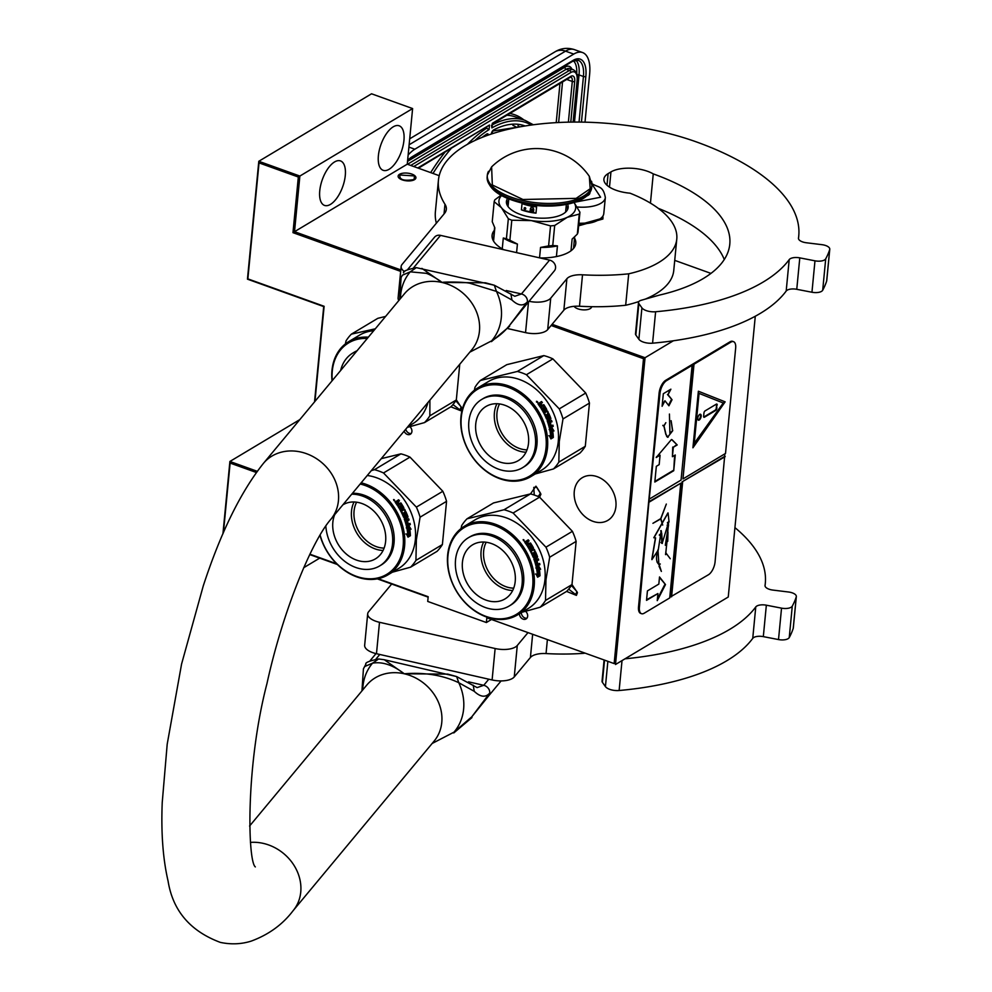<?xml version="1.0" encoding="UTF-8"?>
<svg xmlns="http://www.w3.org/2000/svg" width="992" height="992" viewBox="0 0 992 992"><rect width="100%" height="100%" fill="white"/><g stroke="black" fill="none" stroke-linecap="round" stroke-linejoin="round"><path stroke-width="1.49" d="M571.987 584.548L577.443 592.658L576.414 595.386L566.593 591.418L540.169 607.228L521.941 612.262M571.417 585.491L576.922 591.567L576.154 593.576L575.335 594.307L568.689 589.149M566.63 591.393A57.809 44.925 59.1 0 0 571.987 584.598L576.141 541.384A57.809 44.925 -120.9 0 0 572.409 531.328L539.574 497.166A57.809 44.925 -120.9 0 0 530.497 493.904L535.928 486.192L540.925 494.165L539.611 497.215M534.254 495.033L533.783 487.394L536.722 487.196L540.404 493.074L538.817 495.814L537.441 496.236M456.32 399.863L461.689 407.96L460.66 410.676L450.864 406.807M455.812 400.768L461.168 406.856L460.412 408.865L459.581 409.597L452.947 404.6M755.284 316.237L728.252 597.01L615.499 664.504L645.048 357.728L643.51 358.695L551.13 325.475M491.028 619.752L486.39 622.53L486.836 617.805L614.147 663.586L643.51 358.695M614.147 663.586L486.836 617.805M378.113 578.72L428.172 596.713L427.726 601.437L486.39 622.53M439.196 175.671L407.253 164.188L412.61 108.562L371.541 93.794L258.8 161.287L247.454 279.161L323.714 306.578L314.538 401.896M674.721 260.363L710.966 273.395M673.345 340.789L645.048 357.728L552.098 324.31M400.669 271.374L292.975 232.661L298.332 177.022L259.024 162.886L247.851 278.876L324.124 306.292L314.96 401.388M256.37 472.502L230.119 463.066L223.411 532.741M309.901 554.193L336.685 563.816M404.116 431.173A4.91 3.807 -120.9 0 0 407.377 434.446A4.91 3.807 -120.9 0 0 410.328 434.248A4.91 3.807 -120.9 0 0 409.932 426.684M519.424 613.775A4.91 3.807 -120.9 0 0 523.131 619.157A4.91 3.807 -120.9 0 0 526.07 618.958A4.91 3.807 -120.9 0 0 525.599 611.32M597.246 476.693A24.874 19.332 -120.9 0 0 582.316 477.673A24.874 19.332 -120.9 0 0 574.951 500.328A24.874 19.332 -120.9 0 0 592.943 521.321A24.874 19.332 -120.9 0 0 607.873 520.354A24.874 19.332 -120.9 0 0 615.238 497.699A24.874 19.332 -120.9 0 0 597.246 476.693M309.727 554.565L337.367 564.498M377.344 578.869L428.135 597.134M319.684 558.136L303.726 567.697M299.82 419.604L229.896 461.466L222.927 533.857M257.238 471.299L229.896 461.466L230.119 463.066M412.61 108.562L299.869 176.055L258.8 161.287L259.024 162.886M407.253 164.188L294.512 231.694L299.869 176.055L298.332 177.022M393.204 126.84A23.647 10.8 109.8 0 0 379.316 150.114A23.647 10.8 109.8 0 0 383.16 170.314A23.647 10.8 109.8 0 0 389.124 169.272A23.647 10.8 109.8 0 0 403.012 145.998A23.647 10.8 109.8 0 0 399.168 125.798A23.647 10.8 109.8 0 0 393.204 126.84M334.564 161.944A23.647 10.8 109.8 0 0 320.676 185.231A23.647 10.8 109.8 0 0 324.52 205.418A23.647 10.8 109.8 0 0 330.472 204.377A23.647 10.8 109.8 0 0 344.36 181.102A23.647 10.8 109.8 0 0 340.516 160.915A23.647 10.8 109.8 0 0 334.564 161.944M400.805 269.911L294.512 231.694L292.975 232.661M411.854 174.096A8.928 3.869 -174.5 0 1 415.921 177.828A8.928 3.869 -174.5 0 1 411.122 180.742A8.928 3.869 -174.5 0 1 402.206 179.862A8.928 3.869 -174.5 0 1 398.127 176.117A8.928 3.869 -174.5 0 1 402.926 173.203A8.928 3.869 -174.5 0 1 411.854 174.096M591.604 306.689A8.928 3.869 -174.5 0 1 591.592 306.801A8.928 3.869 -174.5 0 1 590.178 308.636A8.928 3.869 -174.5 0 1 581.374 309.678A8.928 3.869 -174.5 0 1 574.132 306.317M405.74 429.214A4.91 3.807 -120.9 0 0 409.274 433.306A4.91 3.807 -120.9 0 0 411.159 433.504M521.321 612.634A4.91 3.807 -120.9 0 0 525.028 618.016A4.91 3.807 -120.9 0 0 526.913 618.214M399.987 174.443C398.821 179.639 403.521 181.325 414.061 179.515L414.532 175.944L399.193 174.952M408.902 147.089L414.83 149.222L573.736 54.089A35.03 15.996 109.8 0 1 582.564 52.551L574.356 49.6A35.03 15.996 -70.2 0 0 565.527 51.138L573.736 54.089M414.83 149.222A35.03 15.996 109.8 0 0 408.134 155.037M582.564 52.551A35.03 15.996 109.8 0 1 589.632 74.202L585.007 122.177M491.511 125.29L491.883 127.906L492.317 123.33L570.735 76.384A8.754 3.993 -70.2 0 1 574.703 81.418L570.784 122.115M492.528 123.764L491.883 127.906A141.013 64.368 109.8 0 1 531.253 125.054M474.883 140.504A141.013 64.368 109.8 0 1 489.044 129.605L485.919 127.807M418.426 168.206L489.49 125.029L417.768 167.97M578.82 223.857A26.623 11.532 5.5 0 0 598.486 219.877L599.8 219.021A28.024 12.14 5.5 0 0 603.793 213.553L605.343 197.52C603.086 185.504 598.61 187.885 591.864 183.607M578.882 223.212A28.024 12.14 5.5 0 0 599.8 219.021M575.348 202.108L600.606 197.234L591.988 184.14M586.52 196.081A12.264 5.307 5.5 0 0 588.206 195.263A12.264 5.307 5.5 0 0 589.918 192.212M587.351 195.734L589.372 193.018M602.9 216.082L603.012 218.066L578.72 224.849M602.925 219.009L578.634 225.804M367.288 338.458A50.629 39.345 -120.9 0 0 332.283 371.07A50.629 39.345 59.1 0 0 332.27 380.568M368.367 337.168A51.683 40.164 -120.9 0 0 348.688 341.632A51.683 40.164 -120.9 0 0 331.973 370.425A51.683 40.164 59.1 0 0 332.035 380.854M427.961 402.479A51.683 40.164 59.1 0 1 412.56 423.857L407.836 426.696M385.628 316.411L377.828 318.32L351.366 334.155A57.809 44.925 -120.9 0 0 346.01 340.95L345.377 343.926M459.755 364.25L456.32 399.962A57.809 44.925 59.1 0 1 450.963 406.745L424.502 422.592L407.266 427.378M456.32 399.962L429.846 415.809A57.809 44.925 59.1 0 1 424.502 422.592M429.846 415.809L429.908 400.148M375.323 328.798L351.366 334.155M373.724 330.72A51.683 40.164 -120.9 0 0 359.476 335.184L348.688 341.632M340.64 370.512A39.767 30.901 59.1 0 1 352.73 353.102A39.767 30.901 59.1 0 1 356.698 351.193M352.73 353.102L354.243 352.197A39.767 30.901 59.1 0 1 357.07 350.746M320.118 534.961A50.629 39.345 59.1 0 0 365.068 578.472A50.629 39.345 59.1 0 0 403.136 546.146A50.629 39.345 -120.9 0 0 360.17 484.022M319.97 535.209A51.683 40.164 59.1 0 0 387.86 574.901A51.683 40.164 59.1 0 0 404.587 546.121A51.683 40.164 -120.9 0 0 361.175 482.819M367.251 475.503A51.683 40.164 -120.9 0 1 415.363 539.66A51.683 40.164 59.1 0 1 398.648 568.453L387.86 574.901M442.395 544.546L415.933 560.393L416.367 539.76L420.087 517.179L446.561 501.332L442.395 544.546A57.809 44.925 59.1 0 1 437.05 551.341L410.576 567.176L392.361 572.21M415.933 560.393A57.809 44.925 59.1 0 1 410.576 567.176M420.087 517.179A57.809 44.925 -120.9 0 0 416.367 507.123L383.52 472.961A57.809 44.925 -120.9 0 0 374.443 469.7L371.306 470.617M446.561 501.332A57.809 44.925 -120.9 0 0 442.829 491.276L416.367 507.123M383.52 472.961L409.981 457.114L442.829 491.276M409.981 457.114A57.809 44.925 -120.9 0 0 400.904 453.852L374.443 469.7M381.25 458.664L400.904 453.852M405.616 515.815A51.683 40.164 -120.9 0 0 404.674 513.633L404.166 513.819A50.976 39.618 -120.9 0 1 405.083 515.964L404.984 516.634A40.188 31.236 59.1 0 1 404.996 516.634L403.756 517.378M410.465 529.17L408.592 526.194M409.82 535.159A50.976 39.618 -120.9 0 0 409.101 528.674L411.048 529.207L409.163 526.182L406.757 527.62L408.32 528.166A51.683 40.164 -120.9 0 1 409.188 534.886L410.415 535.42A51.683 40.164 -120.9 0 0 409.684 528.686M407.836 536.784L410.428 535.705L407.997 537.156L406.497 534.031L407.811 534.576L405.914 533.969M409.832 535.593L408.468 535.01A50.976 39.618 -120.9 0 0 407.638 528.376L406.249 527.893M410.428 535.705L409.064 535.11A51.683 40.164 -120.9 0 0 408.208 528.389L407.638 528.376M407.811 534.576A51.683 40.164 -120.9 0 0 406.819 527.893L408.208 528.389M395.287 502.473L395.238 501.84L395.287 502.473A51.683 40.164 -120.9 0 1 397.494 505.622L400.632 503.998A51.683 40.164 -120.9 0 1 402.603 507.197L401.301 508.202A50.976 39.618 -120.9 0 0 400.074 506.131L399.838 506.267M401.785 507.941A51.683 40.164 -120.9 0 0 400.532 505.833L400.074 506.131M400.272 508.598A51.683 40.164 -120.9 0 0 398.784 506.118L398.325 506.416A50.976 39.618 -120.9 0 1 399.801 508.859L401.078 508.363A51.683 40.164 -120.9 0 0 399.826 506.255L400.532 505.833M405.517 516.485L403.508 517.068A51.683 40.164 -120.9 0 0 398.09 506.54L398.784 506.118M406.559 526.541L410.316 524.607L406.472 526.318A51.683 40.164 -120.9 0 0 404.228 518.928L406.993 516.423A51.683 40.164 -120.9 0 0 405.604 513.075L404.674 513.633M409.746 524.632A50.976 39.618 -120.9 0 0 409.522 523.677M410.316 524.607A51.683 40.164 -120.9 0 0 410.018 523.367L407.836 524.384A50.976 39.618 -120.9 0 0 407.117 521.78M408.394 524.346A51.683 40.164 -120.9 0 0 407.613 521.494L406.918 521.904A51.683 40.164 -120.9 0 1 407.7 524.768L407.042 525.115M406.943 524.979L406.943 524.979A51.683 40.164 -120.9 0 0 406.063 521.829L405.505 521.916A50.976 39.618 -120.9 0 1 406.385 525.028L406.943 524.979M406.063 521.829L409.088 520.019L405.505 521.916M408.53 520.106A50.976 39.618 -120.9 0 0 408.208 519.101M409.088 520.019A51.683 40.164 -120.9 0 0 408.704 518.804L406.522 519.882A50.976 39.618 -120.9 0 0 405.976 518.308L406.522 518.171A51.683 40.164 -120.9 0 1 407.067 519.783M404.86 511.636L405.381 511.946A50.976 39.618 -120.9 0 1 407.427 516.832L407.848 517.378L405.976 518.308M407.848 517.378L406.522 518.171M407.96 516.696A51.683 40.164 -120.9 0 0 405.889 511.748L405.381 511.946M405.368 511.426L403.558 513.137A51.683 40.164 -120.9 0 1 404.525 515.319L403.31 515.902A50.976 39.618 -120.9 0 0 401.76 512.542L402.268 512.318A51.683 40.164 -120.9 0 1 403.831 515.728M404.798 510.731A50.976 39.618 -120.9 0 0 404.24 509.628M405.294 510.508A51.683 40.164 -120.9 0 0 404.699 509.342L401.177 511.388A50.976 39.618 -120.9 0 0 400.57 510.248L401.066 510A51.683 40.164 -120.9 0 1 401.673 511.153M403.818 507.693A51.683 40.164 -120.9 0 0 400.929 502.944L400.483 503.266A50.976 39.618 -120.9 0 1 403.335 507.954L400.57 510.248M403.794 508.363L401.066 510M398.536 503.775A50.976 39.618 -120.9 0 0 397.767 502.671L398.201 502.336A51.683 40.164 -120.9 0 1 398.982 503.452L400.483 503.266M398.152 501.692L399.491 500.886A51.683 40.164 -120.9 0 0 398.66 499.782L397.011 500.886M399.02 501.171A50.976 39.618 -120.9 0 0 398.251 500.142M398.66 499.782L397.098 500.737M395.87 501.568L397.234 501.642L397.147 500.687L396.812 501.989L395.126 502.014M396.279 501.208L395.188 501.878M394.146 500.737L394.283 499.695L393.849 500.538M393.588 499.559L394.841 500.985L393.551 499.596M400.929 502.944L398.982 503.452M405.182 519.213L405.815 518.593A51.683 40.164 -120.9 0 1 406.373 520.192L405.604 520.416A51.683 40.164 -120.9 0 0 405.182 519.213L404.649 519.337A50.976 39.618 -120.9 0 1 405.058 520.527L405.728 520.564M405.331 518.89A50.976 39.618 -120.9 0 0 405.282 518.717L404.649 519.337M396.589 502.882L396.168 503.229A50.976 39.618 -120.9 0 1 397.135 504.618L397.581 504.296A51.683 40.164 -120.9 0 0 396.589 502.882L396.168 503.229M396.577 502.634L397.16 502.287A51.683 40.164 -120.9 0 1 398.276 503.874L397.581 504.296M397.842 504.196L397.135 504.618M400.446 508.722L399.801 508.859M405.083 515.964L404.984 516.634M405.083 513.261L404.166 513.819M407.427 516.832L407.315 517.502M403.335 507.954L403.31 508.611M356.612 502.188A29.673 23.064 59.1 0 0 376.34 546.654A29.673 23.064 -120.9 0 0 384.102 548.105M354.057 501.977A31.533 24.502 59.1 0 0 375.174 548.923A31.533 24.502 -120.9 0 0 383.086 550.461M342.81 504.891A31.533 24.502 59.1 0 1 343.034 504.754A31.533 24.502 59.1 0 1 361.956 503.527A31.533 24.502 -120.9 0 1 384.76 530.15A31.533 24.502 -120.9 0 1 375.435 558.868A31.533 24.502 -120.9 0 1 356.512 560.096A31.533 24.502 59.1 0 1 334.713 514.637M325.835 525.958A39.767 30.901 59.1 0 0 355.806 567.486A39.767 30.901 -120.9 0 0 379.663 565.924L381.176 565.018A39.767 30.901 -120.9 0 0 392.944 528.798A39.767 30.901 -120.9 0 0 364.188 495.231A39.767 30.901 59.1 0 0 352.458 493.284M379.663 565.924A39.767 30.901 -120.9 0 0 391.431 529.703A39.767 30.901 -120.9 0 0 362.675 496.136A39.767 30.901 59.1 0 0 351.714 494.177M540.045 406.36L540.045 406.36A50.976 39.618 -120.9 0 0 539.065 404.984L539.499 404.637A51.683 40.164 -120.9 0 1 540.479 406.038L540.739 405.951A50.976 39.618 -120.9 0 0 540.714 405.902M546.034 447.9A50.629 39.345 -120.9 0 0 508.028 387.24A50.629 39.345 -120.9 0 0 461.268 417.409A50.629 39.345 59.1 0 0 499.274 478.07A50.629 39.345 59.1 0 0 546.034 447.9M530.77 476.656A51.683 40.164 59.1 0 0 547.485 447.876A51.683 40.164 -120.9 0 0 525.4 395.858A51.683 40.164 -120.9 0 0 477.673 387.971A51.683 40.164 -120.9 0 0 460.958 416.764A51.683 40.164 59.1 0 0 483.042 468.77A51.683 40.164 59.1 0 0 530.77 476.656L541.545 470.196A51.683 40.164 59.1 0 0 558.273 441.415A51.683 40.164 -120.9 0 0 536.188 389.397A51.683 40.164 -120.9 0 0 488.461 381.523L477.673 387.971M535.258 473.965L553.486 468.931L579.948 453.084A57.809 44.925 59.1 0 0 585.292 446.301L589.459 403.087A57.809 44.925 -120.9 0 0 585.726 393.03L552.891 358.868A57.809 44.925 -120.9 0 0 543.814 355.607L506.813 364.659L480.339 380.494A57.809 44.925 -120.9 0 0 474.994 387.289L474.35 390.265M585.292 446.301L558.831 462.136A57.809 44.925 59.1 0 1 553.486 468.931M558.831 462.136L559.277 441.514L562.997 418.934A57.809 44.925 -120.9 0 0 559.265 408.878L526.417 374.716A57.809 44.925 -120.9 0 0 517.353 371.454L480.339 380.494M589.459 403.087L562.997 418.934M585.726 393.03L559.265 408.878M552.891 358.868L526.417 374.716M543.814 355.607L517.353 371.454M548.514 417.558A51.683 40.164 -120.9 0 0 547.584 415.375L547.063 415.574A50.976 39.618 -120.9 0 1 547.981 417.719L547.894 418.388A40.188 31.236 59.1 0 1 547.906 418.376L546.654 419.132M553.375 430.925L551.49 427.936M552.718 436.914A50.976 39.618 -120.9 0 0 552.011 430.416L553.958 430.962L552.073 427.924L549.667 429.362L551.217 429.92A51.683 40.164 -120.9 0 1 552.085 436.641L553.313 437.174A51.683 40.164 -120.9 0 0 552.594 430.441M550.746 438.538L553.325 437.46L550.907 438.91L549.394 435.773L550.721 436.319L548.812 435.711M552.742 437.348L551.378 436.753A50.976 39.618 -120.9 0 0 550.535 430.131L549.146 429.648M553.325 437.46L551.961 436.852A51.683 40.164 -120.9 0 0 551.118 430.144L550.535 430.131M550.721 436.319A51.683 40.164 -120.9 0 0 549.717 429.635L551.118 430.144M538.197 404.228L538.135 403.583L538.197 404.228A51.683 40.164 -120.9 0 1 540.392 407.377L543.542 405.74A51.683 40.164 -120.9 0 1 545.513 408.952L544.211 409.956A50.976 39.618 -120.9 0 0 542.971 407.886L542.748 408.022A51.683 40.164 -120.9 0 1 543.988 410.105L542.711 410.614A50.976 39.618 -120.9 0 0 541.235 408.171L541 408.307M544.682 409.696A51.683 40.164 -120.9 0 0 543.43 407.588L542.971 407.886M543.182 410.341A51.683 40.164 -120.9 0 0 541.682 407.873L541.235 408.171M548.427 418.24L546.418 418.822A51.683 40.164 -120.9 0 0 540.987 408.295L541.682 407.873M549.469 428.296L553.226 426.362L549.37 428.073A51.683 40.164 -120.9 0 0 547.138 420.682L549.903 418.178A51.683 40.164 -120.9 0 0 548.514 414.83L547.584 415.375M552.656 426.386A50.976 39.618 -120.9 0 0 552.42 425.419M553.226 426.362A51.683 40.164 -120.9 0 0 552.928 425.122L550.734 426.138A50.976 39.618 -120.9 0 0 550.027 423.534M551.304 426.101A51.683 40.164 -120.9 0 0 550.51 423.237L549.816 423.658A51.683 40.164 -120.9 0 1 550.597 426.51L549.952 426.87M549.853 426.734L549.853 426.734A51.683 40.164 -120.9 0 0 548.96 423.584L548.415 423.671A50.976 39.618 -120.9 0 1 549.283 426.783L549.853 426.734M548.96 423.584L551.44 421.86L548.415 423.671M551.44 421.86A50.976 39.618 -120.9 0 0 551.118 420.844M551.998 421.774A51.683 40.164 -120.9 0 0 551.602 420.558L549.432 421.637A50.976 39.618 -120.9 0 0 548.886 420.05L549.419 419.926A51.683 40.164 -120.9 0 1 549.977 421.526M547.758 413.391L548.278 413.701A50.976 39.618 -120.9 0 1 550.324 418.587L550.758 419.132L548.886 420.05M550.758 419.132L549.419 419.926M550.87 418.45A51.683 40.164 -120.9 0 0 548.787 413.503L548.278 413.701M548.266 413.18L546.468 414.892A51.683 40.164 -120.9 0 1 547.435 417.062L546.778 417.558M546.208 417.657L546.728 417.483A51.683 40.164 -120.9 0 0 545.166 414.073L544.67 414.284A50.976 39.618 -120.9 0 1 546.208 417.657L546.406 417.781M547.696 412.474A50.976 39.618 -120.9 0 0 547.138 411.37M548.204 412.263A51.683 40.164 -120.9 0 0 547.609 411.097L544.087 413.143A50.976 39.618 -120.9 0 0 543.48 411.99L543.963 411.742A51.683 40.164 -120.9 0 1 544.583 412.908M546.728 409.448A51.683 40.164 -120.9 0 0 543.827 404.699L543.38 405.021A50.976 39.618 -120.9 0 1 546.245 409.708L543.48 411.99M546.704 410.105L543.963 411.742M541.446 405.53A50.976 39.618 -120.9 0 0 540.677 404.426L541.099 404.079A51.683 40.164 -120.9 0 1 541.88 405.207L543.38 405.021M541.062 403.446L542.388 402.64A51.683 40.164 -120.9 0 0 541.57 401.537L539.921 402.64M541.917 402.926A50.976 39.618 -120.9 0 0 541.161 401.896M541.57 401.537L539.995 402.492M538.768 403.322L540.132 403.384L540.057 402.442L539.722 403.744L538.036 403.769M539.189 402.963L538.098 403.62M536.598 401.934L537.714 402.095L537.193 401.45L536.548 402.157M536.486 401.301L537.738 402.74L536.449 401.351M543.827 404.699L541.88 405.207M543.43 407.588L542.736 408.01M548.514 422.17A51.683 40.164 -120.9 0 0 548.092 420.968L547.547 421.079A50.976 39.618 -120.9 0 1 547.968 422.282L548.514 422.17M548.092 420.968L548.725 420.348A51.683 40.164 -120.9 0 1 549.27 421.947L548.688 422.294M548.241 420.633A50.976 39.618 -120.9 0 0 548.179 420.472L547.547 421.079M539.499 404.637L540.07 404.029A51.683 40.164 -120.9 0 1 541.186 405.629L540.479 406.038M543.343 410.477L542.711 410.614M547.981 417.719L547.894 418.388M547.993 415.016L547.063 415.574M550.324 418.587L550.213 419.256M546.245 409.708L546.208 410.353M499.522 403.942A29.673 23.064 59.1 0 0 519.25 448.396A29.673 23.064 -120.9 0 0 527.012 449.86M496.955 403.732A31.533 24.502 59.1 0 0 518.084 450.678A31.533 24.502 -120.9 0 0 525.983 452.216M499.41 461.85A31.533 24.502 59.1 0 1 476.606 435.228A31.533 24.502 59.1 0 1 485.944 406.509A31.533 24.502 59.1 0 1 504.866 405.269A31.533 24.502 -120.9 0 1 527.67 431.892A31.533 24.502 -120.9 0 1 518.332 460.61A31.533 24.502 -120.9 0 1 499.41 461.85M522.561 467.678L524.074 466.773A39.767 30.901 -120.9 0 0 535.854 430.553A39.767 30.901 -120.9 0 0 507.086 396.974A39.767 30.901 59.1 0 0 483.228 398.536L481.715 399.441A39.767 30.901 59.1 0 1 505.573 397.891A39.767 30.901 -120.9 0 1 534.328 431.458A39.767 30.901 -120.9 0 1 522.561 467.678A39.767 30.901 -120.9 0 1 498.703 469.241A39.767 30.901 59.1 0 1 469.948 435.662A39.767 30.901 59.1 0 1 481.715 399.441M526.727 544.67L526.727 544.67A50.976 39.618 -120.9 0 0 525.76 543.281L526.182 542.934A51.683 40.164 -120.9 0 1 527.161 544.348L527.422 544.248A50.976 39.618 -120.9 0 0 527.397 544.199M532.716 586.198A50.629 39.345 -120.9 0 0 494.71 525.537A50.629 39.345 -120.9 0 0 447.95 555.718A50.629 39.345 59.1 0 0 485.956 616.379A50.629 39.345 59.1 0 0 532.716 586.198M517.452 614.953A51.683 40.164 59.1 0 0 534.167 586.173A51.683 40.164 -120.9 0 0 512.083 534.155A51.683 40.164 -120.9 0 0 464.355 526.281A51.683 40.164 -120.9 0 0 447.64 555.061A51.683 40.164 59.1 0 0 469.724 607.067A51.683 40.164 59.1 0 0 517.452 614.953L528.228 608.505A51.683 40.164 59.1 0 0 544.955 579.712A51.683 40.164 -120.9 0 0 522.871 527.707A51.683 40.164 -120.9 0 0 475.143 519.82L464.355 526.281M539.574 497.166L513.112 513.013A57.809 44.925 -120.9 0 0 504.035 509.752L530.497 493.904L493.495 502.956L467.021 518.804A57.809 44.925 -120.9 0 0 461.677 525.586L461.032 528.575M571.987 584.598L545.513 600.445A57.809 44.925 59.1 0 1 540.169 607.228M545.513 600.445L545.96 579.812L549.68 557.231A57.809 44.925 -120.9 0 0 545.947 547.175L513.112 513.013M576.141 541.384L549.68 557.231M572.409 531.328L545.947 547.175M504.035 509.752L467.021 518.804M535.196 555.867A51.683 40.164 -120.9 0 0 534.266 553.685L533.746 553.871A50.976 39.618 -120.9 0 1 534.663 556.016L535.11 556.537L533.336 557.43M540.057 569.222L538.185 566.246M539.4 575.211A50.976 39.618 -120.9 0 0 538.693 568.726L540.64 569.259L538.755 566.234L536.35 567.672L537.9 568.218A51.683 40.164 -120.9 0 1 538.768 574.938L539.995 575.472A51.683 40.164 -120.9 0 0 539.276 568.738M537.428 576.836L540.008 575.757L537.59 577.208L536.077 574.083L537.404 574.628L535.494 574.008M539.425 575.645L538.061 575.062A50.976 39.618 -120.9 0 0 537.218 568.428L535.829 567.945M540.008 575.757L538.644 575.162A51.683 40.164 -120.9 0 0 537.8 568.441L537.218 568.428M537.404 574.628A51.683 40.164 -120.9 0 0 536.412 567.945L537.8 568.441M524.88 542.525L524.818 541.892L524.88 542.525A51.683 40.164 -120.9 0 1 527.074 545.674L530.224 544.05A51.683 40.164 -120.9 0 1 532.196 547.249L530.894 548.254A50.976 39.618 -120.9 0 0 529.654 546.183L529.43 546.319M531.365 547.993A51.683 40.164 -120.9 0 0 530.112 545.885L529.654 546.183M529.864 548.65A51.683 40.164 -120.9 0 0 528.376 546.17L527.918 546.468A50.976 39.618 -120.9 0 1 529.393 548.911L530.67 548.415A51.683 40.164 -120.9 0 0 529.418 546.307L530.112 545.885M535.11 556.537L533.101 557.12A51.683 40.164 -120.9 0 0 527.67 546.592L528.376 546.17M536.151 566.593L539.908 564.659L536.064 566.37A51.683 40.164 -120.9 0 0 533.82 558.98L536.585 556.475A51.683 40.164 -120.9 0 0 535.196 553.127L534.266 553.685M539.338 564.684A50.976 39.618 -120.9 0 0 539.102 563.729M539.908 564.659A51.683 40.164 -120.9 0 0 539.611 563.419L537.416 564.436A50.976 39.618 -120.9 0 0 536.709 561.832M537.986 564.398A51.683 40.164 -120.9 0 0 537.205 561.546L536.498 561.956A51.683 40.164 -120.9 0 1 537.28 564.82L536.635 565.167M536.536 565.031L536.536 565.031A51.683 40.164 -120.9 0 0 535.643 561.881L535.097 561.968A50.976 39.618 -120.9 0 1 535.965 565.08L536.536 565.031M535.643 561.881L538.123 560.158L535.097 561.968M538.123 560.158A50.976 39.618 -120.9 0 0 537.8 559.153M538.681 560.071A51.683 40.164 -120.9 0 0 538.284 558.856L536.114 559.934A50.976 39.618 -120.9 0 0 535.568 558.36L536.102 558.223A51.683 40.164 -120.9 0 1 536.66 559.835M534.44 551.688L534.961 551.998A50.976 39.618 -120.9 0 1 537.007 556.884L537.441 557.43L535.568 558.36M537.441 557.43L536.102 558.223M537.552 556.748A51.683 40.164 -120.9 0 0 535.469 551.8L534.961 551.998M534.948 551.478L533.15 553.189A51.683 40.164 -120.9 0 1 534.118 555.371L532.89 555.954A50.976 39.618 -120.9 0 0 531.352 552.594L531.848 552.37A51.683 40.164 -120.9 0 1 533.423 555.78M534.378 550.783A50.976 39.618 -120.9 0 0 533.82 549.68M534.886 550.56A51.683 40.164 -120.9 0 0 534.291 549.394L530.77 551.44A50.976 39.618 -120.9 0 0 530.162 550.3L530.646 550.052A51.683 40.164 -120.9 0 1 531.266 551.205M533.411 547.745A51.683 40.164 -120.9 0 0 530.509 542.996L530.063 543.318A50.976 39.618 -120.9 0 1 532.927 548.006L530.162 550.3M533.386 548.415L530.646 550.052M528.128 543.827A50.976 39.618 -120.9 0 0 527.36 542.723L527.781 542.388A51.683 40.164 -120.9 0 1 528.562 543.504L530.063 543.318M528.6 541.223A50.976 39.618 -120.9 0 0 527.843 540.194L528.252 539.834A51.683 40.164 -120.9 0 1 529.071 540.938L527.298 542.103M527.843 540.194L526.603 540.938M528.252 539.834L526.678 540.789M525.462 541.62L526.814 541.694L526.74 540.739L526.405 542.041L524.718 542.066M525.872 541.26L524.78 541.93M523.739 540.789L523.875 539.747L523.429 540.59M523.181 539.611L524.421 541.037L523.144 539.648M530.509 542.996L528.562 543.504M534.775 559.265L535.407 558.645A51.683 40.164 -120.9 0 1 535.965 560.244L535.196 560.468A51.683 40.164 -120.9 0 0 534.775 559.265L534.229 559.389A50.976 39.618 -120.9 0 1 534.651 560.579L535.32 560.604M534.924 558.942A50.976 39.618 -120.9 0 0 534.862 558.769L534.229 559.389M526.182 542.934L526.752 542.339A51.683 40.164 -120.9 0 1 527.868 543.926L527.161 544.348M530.026 548.774L529.393 548.911M534.663 556.016L534.576 556.686M534.676 553.313L533.746 553.871M537.007 556.884L536.895 557.554M486.204 542.24A29.673 23.064 59.1 0 0 505.932 586.706A29.673 23.064 -120.9 0 0 513.695 588.157M483.637 542.029A31.533 24.502 59.1 0 0 504.767 588.975A31.533 24.502 -120.9 0 0 512.666 590.513M486.092 600.148A31.533 24.502 59.1 0 1 463.289 573.525A31.533 24.502 59.1 0 1 472.626 544.806A31.533 24.502 59.1 0 1 491.548 543.579A31.533 24.502 -120.9 0 1 514.352 570.202A31.533 24.502 -120.9 0 1 505.015 598.92A31.533 24.502 -120.9 0 1 486.092 600.148M509.243 605.976L510.756 605.07A39.767 30.901 -120.9 0 0 522.536 568.85A39.767 30.901 -120.9 0 0 493.768 535.283A39.767 30.901 59.1 0 0 469.91 536.833L468.398 537.738A39.767 30.901 59.1 0 1 492.255 536.188A39.767 30.901 -120.9 0 1 521.023 569.755A39.767 30.901 -120.9 0 1 509.243 605.976A39.767 30.901 -120.9 0 1 485.386 607.538A39.767 30.901 59.1 0 1 456.63 573.959A39.767 30.901 59.1 0 1 468.398 537.738M501.58 195.56A38.539 16.69 5.5 0 0 499.348 198.97A38.539 16.69 5.5 0 0 501.493 207.762L508.338 218.736A43.264 18.749 5.5 0 0 511.798 220.224L531.365 220.596L550.535 225.878A43.264 18.749 5.5 0 0 554.689 225.494L567.201 217.347L579.254 214.086L577.332 234.112L572.124 239.084L570.995 250.802M493.557 241.106L494.834 227.813L492.243 221.712L494.177 201.686A43.264 18.749 -174.5 0 1 494.462 200.744A43.264 18.749 -174.5 0 1 494.859 199.814L501.022 195.25M494.177 201.686L501.493 207.762A38.539 16.69 5.5 0 0 531.365 220.596M577.332 234.112A43.264 18.749 -174.5 0 0 578.014 232.24L579.936 212.226L574.108 202.529M556.413 256.568L557.442 245.892L552.755 245.52L554.689 225.494M539.549 257.846L540.553 247.43L548.601 245.904L550.535 225.878M502.25 248.88L503.304 238.006L506.404 238.762A43.264 18.749 5.5 0 0 509.876 240.25L511.798 220.224M509.876 240.25L517.415 244.057L516.584 252.638M506.404 238.762L508.338 218.736M579.936 212.226A43.264 18.749 -174.5 0 1 579.254 214.086M531.439 220.608A38.539 16.69 5.5 0 0 567.201 217.347A38.539 16.69 5.5 0 0 574.058 202.542M552.755 245.52A43.264 18.749 -174.5 0 1 548.601 245.904M557.442 245.892A40.288 17.459 -174.5 0 1 540.553 247.43M507.606 198.45A31.012 13.429 5.5 0 0 506.428 201.525A31.012 13.429 5.5 0 0 532.555 217.459A31.012 13.429 -174.5 0 0 568.156 207.477A31.012 13.429 -174.5 0 0 567.585 204.228M503.304 238.006A40.288 17.459 5.5 0 0 517.415 244.057M508.648 200.347A31.012 13.429 5.5 0 0 506.515 203.286M566.196 205.89A31.012 13.429 -174.5 0 1 567.734 209.176M507.681 202.12A32.934 14.272 5.5 0 0 506.664 202.951M508.375 203.199A35.216 15.252 5.5 0 0 506.738 204.104M508.412 202.802A1.748 1.451 51 0 1 507.445 201.661M432.165 743.454L454.014 732.146L471.808 716.794L489.738 693.073A7.006 6.064 -140.3 0 0 483.736 685.298L477.127 687.605L456.655 676.581L447.801 674.126L404.252 673.779C392.931 665 382.366 661.466 372.558 663.164L364.758 666.488L363.432 668.794L361.956 690.878M471.808 716.794L488.523 696.062L489.738 693.073C485.621 697.748 480.463 697.165 474.263 691.337L473.196 685.162M474.263 691.337L458.775 682.719C442.754 675.155 424.588 672.179 404.252 673.779L384.338 659.742L378.646 658.973C369.222 660.932 364.969 662.668 365.874 664.169L363.432 668.794M399.64 299.547L401.115 277.475L402.43 275.168L410.242 271.833L425.63 273.259C428.346 273.259 440.969 281.133 441.936 282.447C443.796 281.778 466.128 281.827 470.605 283.464L496.446 291.388L511.946 300.006C518.196 305.883 523.354 306.454 527.422 301.754L509.491 325.463C504.792 331.365 498.864 336.474 491.697 340.814L469.836 352.123M364.758 666.488L365.874 664.181M421.91 268.386L441.936 282.447L485.472 282.807L494.338 285.25L496.446 291.388A53.37 46.14 39.7 0 1 491.697 340.814L469.824 352.148M401.115 277.475L402.43 275.168M403.558 272.85C402.64 271.349 406.894 269.613 416.33 267.642L494.338 285.25L514.811 296.273L521.42 293.967A7.006 6.064 39.7 0 1 527.422 301.754A7.006 6.064 -140.3 0 1 526.194 304.73L509.491 325.463M510.88 293.83L511.946 300.006M526.194 304.73L554.342 270.878A7.006 6.064 -140.3 0 0 554.999 264.579A7.006 6.064 -140.3 0 0 549.568 260.115L440.535 235.377A7.006 6.064 -140.3 0 0 434.546 237.187L407.873 269.266M529.058 301.295A17.521 7.589 5.5 0 0 550.721 298.17L547.696 329.604L563.853 310.174A17.521 7.589 5.5 0 1 579.489 306.243A137.69 59.644 5.5 0 0 625.679 305.251L628.705 273.817A114.216 49.476 5.5 0 0 658.713 262.508A114.216 49.476 5.5 0 0 676.78 239.072A114.216 49.476 5.5 0 0 629.994 193.18A26.623 11.532 5.5 0 1 603.905 179.081A26.623 11.532 5.5 0 1 608.121 173.612L606.992 185.244M645.222 299.138A114.216 49.476 5.5 0 0 655.687 293.942A114.216 49.476 5.5 0 0 673.754 270.506L676.78 239.072M638.513 302.411A7.353 3.187 5.5 0 0 638.873 303.577L635.847 335.011A7.353 3.187 -174.5 0 1 635.488 333.845L638.513 302.411A7.353 3.187 5.5 0 1 641.154 300.291L659.593 295.058A167.474 72.552 5.5 0 0 703.303 278.541A167.474 72.552 5.5 0 0 729.79 244.168A167.474 72.552 5.5 0 0 653.257 173.898L650.442 203.124M638.873 303.577L641.911 307.842A10.515 4.551 5.5 0 0 655.613 311.748A224.229 97.129 5.5 0 0 763.282 281.976A224.229 97.129 5.5 0 0 789.21 259.619A8.754 3.794 -174.5 0 1 799.788 257.87L814.978 260.822A8.754 3.794 5.5 0 0 825.716 258.813A257.511 111.55 5.5 0 0 829.696 249.587A8.754 3.794 5.5 0 0 829.771 249.228A8.754 3.794 5.5 0 0 821.946 244.677L806.31 242.755A8.754 3.794 -174.5 0 1 798.473 238.192A8.754 3.794 -174.5 0 1 798.486 238.117A224.229 97.129 5.5 0 0 798.746 235.972A224.229 97.129 5.5 0 0 696.62 141.992A168.169 72.85 5.5 0 0 528.724 125.414A168.169 72.85 5.5 0 0 438.427 180.234A168.169 72.85 5.5 0 0 444.974 204.253A35.03 15.178 -174.5 0 1 446.338 209.262A35.03 15.178 -174.5 0 1 444.503 213.404L402.058 264.442A17.521 7.589 5.5 0 0 401.14 266.513A17.521 7.589 5.5 0 0 404.6 271.659M655.613 311.748L652.575 343.182A224.229 97.129 5.5 0 0 760.256 313.41A224.229 97.129 5.5 0 0 786.185 291.053L789.21 259.619M826.745 280.302A8.754 3.794 -174.5 0 1 826.745 280.662A8.754 3.794 -174.5 0 1 826.671 281.021A257.511 111.55 5.5 0 1 822.69 290.247A8.754 3.794 -174.5 0 1 811.952 292.243L796.762 289.304A8.754 3.794 5.5 0 0 786.185 291.053M652.575 343.182A10.515 4.551 -174.5 0 1 638.885 339.276L635.847 335.011M724.272 259.507A167.474 72.552 5.5 0 0 658.316 208.37M625.679 305.251A114.216 49.476 5.5 0 0 638.935 301.506M547.696 329.604A17.521 7.589 -174.5 0 1 525.549 332.63L507.668 328.563M398.834 300.526A17.521 7.589 -174.5 0 1 398.102 297.947L401.14 266.513M438.427 180.234L435.401 211.668A168.169 72.85 5.5 0 0 436.356 223.188M653.257 173.898A26.623 11.532 5.5 0 0 610.96 171.914L608.121 173.612M550.721 298.17L566.878 278.74A17.521 7.589 -174.5 0 1 582.515 274.809A137.69 59.644 5.5 0 0 628.705 273.817M540.057 257.957A42.048 18.216 5.5 0 0 575.782 243.424A42.048 18.216 5.5 0 0 574.529 238.08M494.326 230.355A42.048 18.216 5.5 0 0 492.082 235.364A42.048 18.216 5.5 0 0 503.787 249.724M625.022 658.812A224.229 97.129 5.5 0 0 729.839 629.3A224.229 97.129 5.5 0 0 755.768 606.943A8.754 3.794 -174.5 0 1 766.345 605.194L781.535 608.146A8.754 3.794 5.5 0 0 792.273 606.137A257.511 111.55 5.5 0 0 796.254 596.911A8.754 3.794 5.5 0 0 796.328 596.552A8.754 3.794 5.5 0 0 788.504 592.001L772.867 590.079A8.754 3.794 -174.5 0 1 765.03 585.516A8.754 3.794 -174.5 0 1 765.043 585.441A224.229 97.129 5.5 0 0 765.303 583.296A224.229 97.129 5.5 0 0 734.936 527.632M622.021 660.61L619.132 690.506A224.229 97.129 5.5 0 0 726.814 660.734A224.229 97.129 5.5 0 0 752.742 638.377L755.768 606.943M793.302 627.626A8.754 3.794 -174.5 0 1 793.302 627.986A8.754 3.794 -174.5 0 1 793.228 628.345A257.511 111.55 5.5 0 1 789.248 637.571A8.754 3.794 -174.5 0 1 778.509 639.567L763.319 636.628A8.754 3.794 5.5 0 0 752.742 638.377M619.132 690.506A10.515 4.551 -174.5 0 1 605.43 686.6L602.404 682.335A7.353 3.187 -174.5 0 1 602.045 681.169L604.054 660.387M391.679 584.028L368.602 611.766A17.521 7.589 5.5 0 0 367.685 613.837A17.521 7.589 5.5 0 0 379.502 622.294L495.132 648.52A17.521 7.589 5.5 0 0 517.278 645.494L514.253 676.928L530.41 657.498A17.521 7.589 5.5 0 1 546.046 653.567A137.69 59.644 5.5 0 0 584.3 653.282M514.253 676.928A17.521 7.589 -174.5 0 1 492.106 679.954L376.476 653.716A17.521 7.589 -174.5 0 1 364.659 645.271L367.685 613.837M517.278 645.494L527.719 632.946M532.307 209.188L533.795 209.734L533.274 208.109L533.609 209.572M533.795 209.734L533.064 208.171M591.53 181.251A52.551 22.766 -174.5 0 1 591.939 185.256L589.298 176.291L590.203 188.74L576.129 198.375L522.933 199.491L492.33 184.983L491.61 166.892L487.32 175.187A52.551 22.766 -174.5 0 1 488.498 171.306M521.42 209.845A28.904 12.524 5.5 0 0 528.364 211.904A28.904 12.524 5.5 0 0 535.99 213.144L536.598 206.857A28.904 12.524 5.5 0 1 528.972 205.617A28.904 12.524 5.5 0 1 522.028 203.558L521.42 209.845L535.99 213.144M508.313 203.93A30.653 13.28 5.5 0 0 507.222 205.245M533.138 208.084L532.642 206.621L531.03 207.452L532.406 206.72L533.138 208.084L531.861 206.435M531.216 207.613L532.01 206.634M531.935 209.498L530.373 208.642L531.117 207.539L530.422 209.151L531.935 209.498L530.447 208.928L531.042 207.824M530.943 210.614L530.249 209.758L530.088 211.16L531.067 210.428L530.224 209.796M531.898 210.13L531.204 210.936L531.861 211.532L532.196 210.403L531.352 210.267M532.072 211.408L531.873 210.168M532.927 211.581L532.444 210.304L532.307 211.668L532.555 210.626L532.791 211.767L533.411 210.862M532.481 211.656L532.58 210.726M532.977 211.817L533.622 210.515L532.902 211.643L532.444 210.304M524.929 209.188A0.88 0.756 -140.3 0 0 525.078 207.626A0.88 0.756 -140.3 0 0 524.929 209.188M533.46 211.928L533.584 210.564M531.848 210.341L531.749 211.358L531.848 210.341M733.076 341.558A10.515 4.799 109.8 0 0 732.654 341.347A10.515 4.799 109.8 0 0 730 341.818L665.682 380.32A10.515 4.799 109.8 0 0 659.11 393.142L638.526 606.881A10.515 4.799 109.8 0 0 640.646 613.378A10.515 4.799 109.8 0 0 641.105 613.49M694.003 364.213L682.955 478.938L725.512 453.456L735.655 348.167A10.515 4.799 109.8 0 0 733.534 341.67A10.515 4.799 109.8 0 0 730.881 342.128L666.562 380.643A10.515 4.799 109.8 0 0 659.978 393.464L648.954 501.692L680.76 483.216L669.712 597.94L644.168 613.23A10.515 4.799 109.8 0 1 641.526 613.701L640.646 613.378M669.761 597.345L708.486 574.728A10.515 4.799 109.8 0 0 715.071 561.906L724.867 453.84M648.954 501.692L639.406 607.203A10.515 4.799 109.8 0 0 641.526 613.701M670.89 389.186L663.326 393.712L662.11 406.286L664.95 400.756L668.918 405.79L672.03 399.739L668.05 394.717L670.89 389.186M671.472 439.518L656.196 457.523L660.077 455.192L659.172 464.628L656.332 466.327L654.819 482.038L673.729 470.716L675.254 454.993L672.415 456.692L673.32 447.268L677.201 444.949L671.758 439.63M672.055 439.729L677.201 444.949M669.439 414.048L669.873 433.405L672.663 430.788L667.69 437.088L665.954 434.273L664.008 425.94L665.83 422.679L663.958 425.729L662.854 425.618L663.884 426.052L665.843 434.434L667.604 437.298L672.737 430.59L669.947 433.194L669.439 414.048M672.626 430.54L671.125 420.695L672.452 430.416M649.847 498.765L681.058 480.078L692.106 365.354M682.955 478.938L693.408 364.002M725.14 401.847L698.368 391.22L692.924 447.789L725.14 401.847L698.368 391.232M671.014 596.601L682.062 481.876L724.631 456.394M725.214 456.605L682.062 481.876M671.596 596.812L682.645 482.087M657.237 600.644L665.496 584.548L659.519 576.972L658.837 584.077L647.429 590.897L646.524 600.358L657.919 593.538L657.237 600.644M668.658 521.519L665.706 554.64M667.393 522.722L668.509 525.214L665.31 545.278L667.839 534.18L665.545 554.615M667.48 525.847L668.335 525.152M659.345 535.246L661.726 533.51L662.309 543.455M657.919 549.952C655.774 557.281 656.109 562.104 658.936 564.411L661.366 571.429L659.147 564.448L660.288 564.002L658.849 564.026L658.018 550.25M667.926 512.926L653.815 537.714M655.439 537.85L651.868 559.054M666.19 553.3L670.27 558.744M662.706 525.078L660.883 518.704L666.326 504.06L660.734 518.63L652.922 523.317L660.697 518.965L662.706 525.078M649.537 501.902L680.76 483.216M668.05 394.717L669.885 389.782M672.03 399.739L667.467 394.506M668.496 405.257L671.435 399.528M664.95 400.756L662.272 404.624M673.729 470.716L674.61 455.39M654.881 481.442L673.146 470.506M660.077 455.192L656.518 456.766M673.32 447.268L676.606 444.738M672.415 456.692L672.737 447.057M667.455 437.236L668.174 437.137M663.958 425.729L662.892 425.308M667.542 437.026L666.636 436.356M693.036 446.586L724.544 401.636M665.496 584.548L659.469 577.443M657.398 598.982L664.913 584.338M657.919 593.538L646.573 599.763M667.728 541.322L667.988 532.096M661.056 530.596L661.825 543.318L661.019 542.5M661.453 531.762L660.92 530.633M658.626 564.312L659.953 564.088M658.738 563.977L656.94 561.906M668.509 524.892L667.616 522.375L668.509 524.892L667.12 525.128M660.684 530.807L661.726 533.237L659.395 534.824M667.368 525.797L668.05 525.413M659.506 535.196L660.821 534.514M661.366 571.429L659.035 566.234M669.054 521.953L668.075 512.951L653.951 537.788L655.613 537.887L651.905 559.649L658.242 550.064L661.218 530.621L662.148 543.43L668.732 521.842M693.544 444.292L698.467 393.167L723.242 402.988L693.544 444.292M694.127 444.503L699.05 393.378M699.72 414.396A3.15 1.438 109.8 0 0 697.872 417.508A3.15 1.438 109.8 0 0 698.38 420.199A3.15 1.438 109.8 0 0 699.174 420.062A3.15 1.438 109.8 0 0 701.034 416.95A3.15 1.438 109.8 0 0 700.513 414.259A3.15 1.438 109.8 0 0 699.72 414.396M717.179 405.133A1.748 0.794 109.8 0 0 716.819 404.054A1.748 0.794 109.8 0 0 716.385 404.128L705.027 410.924A1.748 0.794 109.8 0 0 703.936 413.069L703.626 416.206A1.748 0.794 109.8 0 0 703.985 417.285A1.748 0.794 109.8 0 0 704.419 417.21L715.778 410.415A1.748 0.794 109.8 0 0 716.869 408.282L716.584 404.922A1.748 0.794 109.8 0 0 716.484 404.079M698.12 420.025A3.15 1.438 109.8 0 0 698.591 419.852A3.15 1.438 109.8 0 0 700.352 417.074A3.15 1.438 109.8 0 0 700.203 414.222M703.737 417.049A1.748 0.794 109.8 0 0 703.836 417L715.182 410.204A1.748 0.794 109.8 0 0 716.286 408.072L716.584 404.922M409.126 144.77L565.527 51.138A17.521 13.615 59.1 0 0 555.012 51.82L409.696 138.818M407.625 160.419A28.024 12.797 -70.2 0 1 411.953 156.872L573.14 60.376A28.024 12.797 -70.2 0 1 585.85 76.458L581.448 122.103M411.953 156.872A1.748 1.364 59.1 0 1 411.395 157.84L407.576 160.94M573.14 60.376A1.748 1.364 59.1 0 1 572.57 61.355L411.395 157.84M572.57 61.355L578.138 60.264A26.276 11.991 -70.2 0 1 583.432 76.496L579.043 122.078M585.85 76.458A1.748 0.756 -174.5 0 1 583.432 76.496L579.03 74.921L574.492 122.078M575.893 60.078A26.276 11.991 -70.2 0 1 579.03 74.921A1.748 0.756 -174.5 0 0 577.158 74.772M573.45 60.872A24.527 11.197 -70.2 0 1 576.736 73.371M572 69.229A17.521 7.998 109.8 0 0 564.894 67.171L407.526 161.386M564.894 67.171A1.748 1.364 -120.9 0 0 566.209 69.266L407.501 164.275M570.177 68.572A15.76 7.192 109.8 0 0 566.209 69.266L569.433 70.432A15.76 7.192 -70.2 0 1 573.413 69.738L570.177 68.572M410.738 165.441L569.433 70.432A1.748 1.364 59.1 0 1 570.747 72.528A14.012 6.398 -70.2 0 1 577.108 80.575L573.116 122.078M413.751 166.52L570.747 72.528M577.17 79.794A1.748 0.756 -174.5 0 1 577.381 80.216A1.748 0.756 -174.5 0 1 577.108 80.575M489.044 129.605L489.49 125.029M491.3 134.032A3.509 1.6 -70.2 0 1 493.545 129.977A137.516 62.769 -70.2 0 1 525.14 125.972M482.1 137.38A137.516 62.769 -70.2 0 1 486.75 134.044A3.509 1.6 -70.2 0 1 488.424 135.011M570.735 76.384A1.748 1.364 59.1 0 1 570.164 77.364L492.516 123.851M570.164 77.364L570.884 77.128A7.006 3.199 -70.2 0 1 572.297 81.456L568.379 122.152M574.703 81.418A1.748 0.756 -174.5 0 1 572.297 81.456L566.692 79.434M533.312 124.769L525.128 120.379A142.774 65.174 109.8 0 0 492.429 124.794M467.393 144.348A142.774 65.174 -70.2 0 1 486.774 128.117L486.861 127.236M493.545 129.977A1.748 1.389 62.2 0 1 492.9 131.006L491.536 133.957A1.748 0.756 5.5 0 0 491.548 133.945A1.748 0.756 5.5 0 0 491.375 133.573M486.75 134.044A1.748 1.327 56.2 0 1 486.266 134.974L485.658 134.962M485.919 135.21A1.748 0.794 -70.2 0 1 486.03 135.879M562.538 81.927L558.632 122.512M525.128 120.379L515.741 117.006A142.774 65.174 109.8 0 0 506.887 115.246M450.963 148.738A142.774 65.174 109.8 0 0 432.983 173.439M517.96 125.724A135.768 61.975 -70.2 0 1 519.808 126.889M485.795 135.966L485.15 135.73M559.984 83.464L556.214 122.636M523.9 119.933A144.522 65.968 109.8 0 0 509.826 113.485M444.8 152.421A144.522 65.968 109.8 0 0 430.677 172.608M512.889 125.339A134.007 61.169 -70.2 0 1 516.869 127.447M577.084 206.993A28.024 12.14 5.5 0 0 605.343 197.52M488.808 679.198L483.736 685.298L468.509 681.839M432.14 743.479L454.014 732.146A53.37 46.14 -140.3 0 0 458.775 682.719L456.655 676.581L384.338 659.742M249.575 826.038L366.792 685.063A43.797 37.857 39.7 0 1 404.252 673.779A43.797 37.857 39.7 0 1 438.204 701.691A43.797 37.857 39.7 0 1 434.149 741.061L293.124 910.668A43.797 37.857 -140.3 0 0 297.178 871.286A43.797 37.857 -140.3 0 0 263.227 843.374A43.797 37.857 -140.3 0 0 250.443 842.394M293.124 910.668C282.683 924.482 268.733 934.625 251.286 941.086C241.453 944.21 231.148 944.657 220.36 942.4C190.266 931.178 172.831 910.718 168.07 881.008C162.948 858.96 161.002 832.796 162.229 802.54L167.202 744.161L181.586 664.008L203.261 585.912C220.621 532.803 240.684 491.933 263.45 463.338A43.797 37.857 39.7 0 1 300.911 452.042A43.797 37.857 39.7 0 1 334.862 479.967A43.797 37.857 39.7 0 1 330.807 519.337C311.786 541.049 282.658 611.68 266.984 683.476C245.433 766.196 247.69 861.329 255.328 866.921M362.762 689.924A53.37 46.14 39.7 0 1 372.558 663.164L378.646 658.973M330.807 519.337L471.82 349.742A43.797 37.857 -140.3 0 0 475.875 310.36A43.797 37.857 -140.3 0 0 441.936 282.447A43.797 37.857 -140.3 0 0 404.476 293.731L263.45 463.338M416.33 267.642L410.242 271.833A53.37 46.14 -140.3 0 0 400.433 298.592M376.005 659.01L379.775 654.472M440.535 235.377L413.676 267.679M506.193 290.507L521.42 293.967L549.568 260.115M829.696 249.587L826.671 281.021M825.716 258.813L822.69 290.247M814.978 260.822L811.952 292.243M796.762 289.304L799.788 257.87M641.911 307.842L638.885 339.276M610.96 171.914L609.485 187.116M579.489 306.243L582.515 274.809M563.853 310.174L566.878 278.74M528.5 301.965L525.549 332.63M444.032 213.95L444.974 204.253M796.254 596.911L793.228 628.345M792.273 606.137L789.248 637.571M781.535 608.146L778.509 639.567M763.319 636.628L766.345 605.194M607.823 661.738L605.43 686.6M604.5 660.548L602.404 682.335M546.046 653.567L547.348 640.001M530.41 657.498L532.605 634.694M495.132 648.52L492.106 679.954M379.502 622.294L376.476 653.716M591.778 186.905L591.939 185.256A52.551 22.766 -174.5 0 1 522.734 200.533A52.551 22.766 -174.5 0 1 487.32 175.187L487.159 176.836A52.551 22.766 -174.5 0 0 522.586 202.182A52.551 22.766 -174.5 0 0 591.778 186.905C590.91 203.174 553.871 210.602 522.759 203.211C499.683 197.594 487.816 188.79 487.159 176.836M659.11 393.142L659.978 393.464M665.682 380.32L666.562 380.643M730 341.818L730.881 342.128M638.526 606.881L639.406 607.203M555.012 51.82C561.026 48.174 567.474 47.43 574.356 49.6M573.351 122.078L577.381 80.216C578.2 75.603 576.873 72.106 573.413 69.738M492.9 130.994L521.556 126.567M483.699 136.76L486.266 134.974M574.653 236.79L573.537 248.434M494.611 227.342L493.322 240.709M566.11 211.606L565.775 210.23M376.005 653.604L370.19 660.598M453.766 732.952L471.969 717.576M488.523 696.062L501.109 680.909M509.64 326.256L491.437 341.62M798.746 235.972L798.486 238.638M826.745 280.662L829.771 249.228M765.303 583.296L765.043 585.962M793.302 627.986L796.328 596.552M589.31 176.303A64.12 64.12 0 0 0 491.61 166.904M508.784 198.933L508.053 206.572M566.333 204.476L565.601 212.114M524.334 207.849A0.88 0.88 0 0 0 524.446 209.076A0.88 0.88 0 0 0 525.686 208.965M733.534 341.67L732.654 341.347"/></g></svg>
